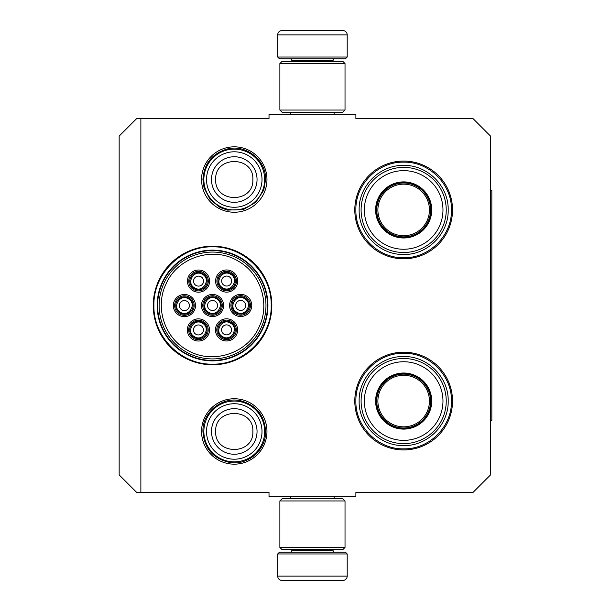 <?xml version="1.0" encoding="UTF-8"?>
<svg xmlns="http://www.w3.org/2000/svg" width="611" height="611" viewBox="0 0 611 611"><rect width="100%" height="100%" fill="white"/><g stroke="black" fill="none" stroke-linecap="round" stroke-linejoin="round"><path stroke-width="0.92" d="M140.874 118.725L140.874 492.275L269.016 492.275L269.016 496.621L355.885 496.621L355.885 492.275L473.166 492.275L490.534 474.9L490.534 136.1L473.166 118.725L355.885 118.725L355.885 114.379L269.016 114.379L269.016 118.725L136.536 118.725L119.16 136.1L119.16 474.9L136.536 492.275L140.874 492.275M234.265 146.831A32.704 32.704 0 0 0 201.561 179.535A32.704 32.704 0 0 0 234.265 212.246A32.704 32.704 0 0 0 266.969 179.535A32.704 32.704 0 0 0 234.265 146.831M234.265 464.169A32.704 32.704 0 0 1 201.561 431.465A32.704 32.704 0 0 1 234.265 398.754A32.704 32.704 0 0 1 266.969 431.465A32.704 32.704 0 0 1 234.265 464.169M212.544 364.79A59.29 59.29 0 0 1 153.254 305.5A59.29 59.29 0 0 1 212.544 246.21A59.29 59.29 0 0 1 271.834 305.5A59.29 59.29 0 0 1 212.544 364.79M403.665 449.925A48.865 48.865 0 0 1 354.8 401.06A48.865 48.865 0 0 1 403.665 352.196A48.865 48.865 0 0 1 452.53 401.06A48.865 48.865 0 0 1 403.665 449.925M403.665 258.804A48.865 48.865 0 0 1 354.8 209.94A48.865 48.865 0 0 1 403.665 161.075A48.865 48.865 0 0 1 452.53 209.94A48.865 48.865 0 0 1 403.665 258.804M212.544 250.12A55.38 55.38 0 0 0 157.164 305.5A55.38 55.38 0 0 0 212.544 360.88A55.38 55.38 0 0 0 267.931 305.5A55.38 55.38 0 0 0 212.544 250.12M403.665 162.159C429.197 161.51 452.102 184.407 451.445 209.94C452.102 235.472 429.197 258.377 403.665 257.72C378.133 258.377 355.228 235.472 355.885 209.94C355.228 184.407 378.133 161.51 403.665 162.159M212.544 246.859C243.881 246.057 271.987 274.163 271.185 305.5C271.987 336.837 243.881 364.943 212.544 364.141C181.215 364.943 153.101 336.837 153.911 305.5C153.101 274.163 181.215 246.057 212.544 246.859M403.665 353.28C429.197 352.623 452.102 375.528 451.445 401.06C452.102 426.593 429.197 449.49 403.665 448.841C378.133 449.49 355.228 426.593 355.885 401.06C355.228 375.528 378.133 352.623 403.665 353.28M203.86 179.535A30.405 30.405 0 0 1 234.265 149.13A30.405 30.405 0 0 1 264.67 179.535A30.405 30.405 0 0 1 234.265 209.94A30.405 30.405 0 0 1 203.86 179.535M206.526 179.535A27.739 27.739 0 0 1 234.265 151.795A27.739 27.739 0 0 1 262.004 179.535A27.739 27.739 0 0 1 234.265 207.274A27.739 27.739 0 0 1 206.526 179.535M203.86 431.465A30.405 30.405 0 0 1 234.265 401.06A30.405 30.405 0 0 1 264.67 431.465A30.405 30.405 0 0 1 234.265 461.87A30.405 30.405 0 0 1 203.86 431.465M206.526 431.465A27.739 27.739 0 0 1 234.265 403.726A27.739 27.739 0 0 1 262.004 431.465A27.739 27.739 0 0 1 234.265 459.205A27.739 27.739 0 0 1 206.526 431.465M347.201 57.044L277.7 57.044L279.441 58.786L345.459 58.786L347.201 57.044L347.201 34.896A4.346 4.346 -137.2 0 0 342.855 30.55L330.941 30.55M290.775 114.379L290.775 112.21M334.125 114.379L334.125 112.21M333.079 61.39L333.079 60.52L291.821 60.52L291.821 61.39M290.08 58.786A1.734 1.734 137.8 0 1 291.821 60.52M334.82 58.786A1.734 1.734 -137.8 0 0 333.079 60.52M277.7 57.044L277.7 34.896L347.201 34.896M293.96 30.55L282.045 30.55A4.346 4.346 137.2 0 0 277.7 34.896M329.337 30.55L327.649 30.55M297.244 30.55L295.564 30.55M282.045 30.55L342.855 30.55M277.7 553.956L347.201 553.956L345.459 552.214L279.441 552.214L277.7 553.956L277.7 576.104A4.346 4.346 42.8 0 0 282.045 580.45L293.96 580.45M334.125 496.621L334.125 498.79M290.775 496.621L290.775 498.79M291.821 549.61L291.821 550.48L333.079 550.48L333.079 549.61M334.82 552.214A1.734 1.734 -42.2 0 1 333.079 550.48M290.08 552.214A1.734 1.734 42.2 0 0 291.821 550.48M347.201 553.956L347.201 576.104L277.7 576.104M330.941 580.45L342.855 580.45A4.346 4.346 -42.8 0 0 347.201 576.104M295.564 580.45L329.337 580.45M342.855 580.45L282.045 580.45M327.649 580.45L297.244 580.45M345.024 110.041L342.855 112.21L282.045 112.21L279.876 110.041L345.024 110.041L345.024 63.559L279.876 63.559L282.045 61.39L342.855 61.39L345.024 63.559M279.876 63.559L279.876 110.041M279.876 500.959L282.045 498.79L342.855 498.79L345.024 500.959L279.876 500.959L279.876 547.441L345.024 547.441L342.855 549.61L282.045 549.61L279.876 547.441M345.024 547.441L345.024 500.959M180.077 313.084A8.684 8.684 0 0 0 191.946 309.907A8.684 8.684 0 0 0 188.768 298.038A8.684 8.684 0 0 0 176.9 301.223A8.684 8.684 0 0 0 180.077 313.084M180.512 312.336C189.005 317.796 197.307 303.423 188.333 298.794C179.84 293.333 171.538 307.707 180.512 312.336M181.925 309.892A4.995 4.995 0 0 1 180.1 303.064A4.995 4.995 0 0 1 186.92 301.238A4.995 4.995 0 0 1 188.746 308.059A4.995 4.995 0 0 1 181.925 309.892M208.206 313.023A8.684 8.684 0 0 0 220.067 309.846A8.684 8.684 0 0 0 216.89 297.977A8.684 8.684 0 0 0 205.021 301.154A8.684 8.684 0 0 0 208.206 313.023M208.641 312.274C217.134 317.728 225.428 303.354 216.454 298.726C207.961 293.272 199.66 307.646 208.641 312.274M210.047 309.823A4.995 4.995 0 0 1 208.221 303.003A4.995 4.995 0 0 1 215.041 301.177A4.995 4.995 0 0 1 216.874 307.997A4.995 4.995 0 0 1 210.047 309.823M222.213 337.409A8.684 8.684 0 0 0 234.074 334.232A8.684 8.684 0 0 0 230.897 322.364A8.684 8.684 0 0 0 219.028 325.541A8.684 8.684 0 0 0 222.213 337.409M222.648 336.661C231.141 342.122 239.436 327.74 230.462 323.12C221.969 317.659 213.667 332.033 222.648 336.661M224.054 334.217A4.995 4.995 0 0 1 222.228 327.389A4.995 4.995 0 0 1 229.049 325.564A4.995 4.995 0 0 1 230.882 332.384A4.995 4.995 0 0 1 224.054 334.217M222.32 288.575A8.684 8.684 0 0 0 234.189 285.39A8.684 8.684 0 0 0 231.004 273.529A8.684 8.684 0 0 0 219.143 276.707A8.684 8.684 0 0 0 222.32 288.575M222.755 287.819C231.248 293.28 239.55 278.906 230.576 274.278C222.076 268.817 213.781 283.191 222.755 287.819M224.168 285.375A4.995 4.995 0 0 1 222.335 278.555A4.995 4.995 0 0 1 229.163 276.722A4.995 4.995 0 0 1 230.989 283.55A4.995 4.995 0 0 1 224.168 285.375M194.199 288.636A8.684 8.684 0 0 0 206.06 285.459A8.684 8.684 0 0 0 202.883 273.591A8.684 8.684 0 0 0 191.014 276.768A8.684 8.684 0 0 0 194.199 288.636M194.634 287.88C203.127 293.341 211.429 278.967 202.447 274.339C193.954 268.878 185.652 283.26 194.634 287.88M196.039 285.436A4.995 4.995 0 0 1 194.214 278.616A4.995 4.995 0 0 1 201.034 276.783A4.995 4.995 0 0 1 202.867 283.611A4.995 4.995 0 0 1 196.039 285.436M236.327 312.962A8.684 8.684 0 0 0 248.196 309.777A8.684 8.684 0 0 0 245.011 297.916A8.684 8.684 0 0 0 233.15 301.093A8.684 8.684 0 0 0 236.327 312.962M236.763 312.206C245.255 317.667 253.557 303.293 244.583 298.664C236.083 293.204 227.788 307.577 236.763 312.206M238.175 309.762A4.995 4.995 0 0 1 236.342 302.941A4.995 4.995 0 0 1 243.17 301.108A4.995 4.995 0 0 1 244.996 307.936A4.995 4.995 0 0 1 238.175 309.762M194.084 337.471A8.684 8.684 0 0 0 205.953 334.293A8.684 8.684 0 0 0 202.776 322.425A8.684 8.684 0 0 0 190.907 325.61A8.684 8.684 0 0 0 194.084 337.471M194.519 336.722C203.012 342.183 211.314 327.809 202.34 323.181C193.847 317.72 185.545 332.094 194.519 336.722M195.932 334.278A4.995 4.995 0 0 1 194.107 327.45A4.995 4.995 0 0 1 200.927 325.625A4.995 4.995 0 0 1 202.753 332.445A4.995 4.995 0 0 1 195.932 334.278M221.014 310.388A9.776 9.776 0 0 1 207.664 313.962A9.776 9.776 0 0 1 204.082 300.612A9.776 9.776 0 0 1 217.432 297.038A9.776 9.776 0 0 1 221.014 310.388M202.951 299.963A11.074 11.074 0 0 1 218.089 295.907A11.074 11.074 0 0 1 222.137 311.037A11.074 11.074 0 0 1 207.007 315.093A11.074 11.074 0 0 1 202.951 299.963M235.128 285.933A9.776 9.776 0 0 1 221.778 289.515A9.776 9.776 0 0 1 218.203 276.164A9.776 9.776 0 0 1 231.554 272.582A9.776 9.776 0 0 1 235.128 285.933M217.073 275.508A11.074 11.074 0 0 1 232.203 271.46A11.074 11.074 0 0 1 236.258 286.59A11.074 11.074 0 0 1 221.129 290.645A11.074 11.074 0 0 1 217.073 275.508M249.135 310.327A9.776 9.776 0 0 1 235.785 313.901A9.776 9.776 0 0 1 232.211 300.551A9.776 9.776 0 0 1 245.561 296.977A9.776 9.776 0 0 1 249.135 310.327M231.08 299.902A11.074 11.074 0 0 1 246.21 295.846A11.074 11.074 0 0 1 250.266 310.976A11.074 11.074 0 0 1 235.136 315.032A11.074 11.074 0 0 1 231.08 299.902M190.074 276.225A9.776 9.776 0 0 0 193.656 289.576A9.776 9.776 0 0 0 207.007 286.001A9.776 9.776 0 0 0 203.425 272.651A9.776 9.776 0 0 0 190.074 276.225M208.13 286.651A11.074 11.074 0 0 0 204.082 271.521A11.074 11.074 0 0 0 188.944 275.576A11.074 11.074 0 0 0 193 290.706A11.074 11.074 0 0 0 208.13 286.651M206.892 334.836A9.776 9.776 0 0 0 203.318 321.485A9.776 9.776 0 0 0 189.968 325.067A9.776 9.776 0 0 0 193.542 338.418A9.776 9.776 0 0 0 206.892 334.836M188.837 324.41A11.074 11.074 0 0 0 192.893 339.54A11.074 11.074 0 0 0 208.023 335.492A11.074 11.074 0 0 0 203.967 320.355A11.074 11.074 0 0 0 188.837 324.41M235.021 334.775A9.776 9.776 0 0 0 231.439 321.424A9.776 9.776 0 0 0 218.089 324.999A9.776 9.776 0 0 0 221.671 338.349A9.776 9.776 0 0 0 235.021 334.775M216.958 324.349A11.074 11.074 0 0 0 221.014 339.479A11.074 11.074 0 0 0 236.144 335.424A11.074 11.074 0 0 0 232.088 320.294A11.074 11.074 0 0 0 216.958 324.349M175.96 300.673A9.776 9.776 0 0 1 189.311 297.099A9.776 9.776 0 0 1 192.885 310.449A9.776 9.776 0 0 1 179.535 314.023A9.776 9.776 0 0 1 175.96 300.673M194.015 311.098A11.074 11.074 0 0 1 178.886 315.154A11.074 11.074 0 0 1 174.83 300.024A11.074 11.074 0 0 1 189.96 295.968A11.074 11.074 0 0 1 194.015 311.098M238.175 261.111C213.369 245.798 177.389 257.246 165.986 284.077C154.736 307.157 164.397 337.547 186.92 349.889C211.727 365.202 247.707 353.754 259.11 326.923C270.36 303.843 260.691 273.453 238.175 261.111M185.836 351.768A53.424 53.424 0 0 0 258.812 332.216A53.424 53.424 0 0 0 239.26 259.232A53.424 53.424 0 0 0 166.276 278.784A53.424 53.424 0 0 0 185.836 351.768M240.024 257.918A54.944 54.944 0 0 0 164.962 278.028A54.944 54.944 0 0 0 185.072 353.082A54.944 54.944 0 0 0 260.133 332.972A54.944 54.944 0 0 0 240.024 257.918M403.665 237.526A27.579 27.579 0 0 1 376.086 209.94A27.579 27.579 0 0 1 403.665 182.361A27.579 27.579 0 0 1 431.244 209.94A27.579 27.579 0 0 1 403.665 237.526M403.665 237.985A28.045 28.045 0 0 0 431.71 209.94A28.045 28.045 0 0 0 403.665 181.895A28.045 28.045 0 0 0 375.62 209.94A28.045 28.045 0 0 0 403.665 237.985M403.665 170.637A39.31 39.31 0 0 0 364.355 209.94A39.31 39.31 0 0 0 403.665 249.25A39.31 39.31 0 0 0 442.975 209.94A39.31 39.31 0 0 0 403.665 170.637M403.665 252.511A42.564 42.564 0 0 0 446.236 209.94A42.564 42.564 0 0 0 403.665 167.376A42.564 42.564 0 0 0 361.101 209.94A42.564 42.564 0 0 0 403.665 252.511M359.146 209.94C358.535 186.149 379.874 164.81 403.665 165.421C427.456 164.81 448.795 186.149 448.184 209.94C448.795 233.73 427.456 255.07 403.665 254.466C379.874 255.07 358.535 233.73 359.146 209.94M377.888 209.94A25.777 25.777 0 0 1 403.665 184.163A25.777 25.777 0 0 1 429.441 209.94A25.777 25.777 0 0 1 403.665 235.716A25.777 25.777 0 0 1 377.888 209.94M376.735 209.94A26.93 26.93 0 0 1 403.665 183.01A26.93 26.93 0 0 1 430.595 209.94A26.93 26.93 0 0 1 403.665 236.869A26.93 26.93 0 0 1 376.735 209.94M403.665 428.639A27.579 27.579 0 0 1 376.086 401.06A27.579 27.579 0 0 1 403.665 373.474A27.579 27.579 0 0 1 431.244 401.06A27.579 27.579 0 0 1 403.665 428.639M403.665 429.105A28.045 28.045 0 0 0 431.71 401.06A28.045 28.045 0 0 0 403.665 373.015A28.045 28.045 0 0 0 375.62 401.06A28.045 28.045 0 0 0 403.665 429.105M403.665 361.75A39.31 39.31 0 0 0 364.355 401.06A39.31 39.31 0 0 0 403.665 440.363A39.31 39.31 0 0 0 442.975 401.06A39.31 39.31 0 0 0 403.665 361.75M403.665 443.624A42.564 42.564 0 0 0 446.236 401.06A42.564 42.564 0 0 0 403.665 358.489A42.564 42.564 0 0 0 361.101 401.06A42.564 42.564 0 0 0 403.665 443.624M359.146 401.06C358.535 377.27 379.874 355.93 403.665 356.534C427.456 355.93 448.795 377.27 448.184 401.06C448.795 424.851 427.456 446.19 403.665 445.579C379.874 446.19 358.535 424.851 359.146 401.06M377.888 401.06A25.777 25.777 0 0 1 403.665 375.284A25.777 25.777 0 0 1 429.441 401.06A25.777 25.777 0 0 1 403.665 426.837A25.777 25.777 0 0 1 377.888 401.06M376.735 401.06A26.93 26.93 0 0 1 403.665 374.131A26.93 26.93 0 0 1 430.595 401.06A26.93 26.93 0 0 1 403.665 427.99A26.93 26.93 0 0 1 376.735 401.06M490.534 190.395L491.84 190.395L491.84 420.605L490.534 420.605M257.048 179.535A22.783 22.783 180 0 0 234.265 156.752A22.783 22.783 180 0 0 211.482 179.535A22.783 22.783 0 0 0 234.265 202.317A22.783 22.783 0 0 0 257.048 179.535M252.855 179.535C254.016 155.561 214.514 155.561 215.675 179.535C214.514 203.509 254.016 203.509 252.855 179.535M257.048 431.465A22.783 22.783 180 0 0 234.265 408.683A22.783 22.783 180 0 0 211.482 431.465A22.783 22.783 0 0 0 234.265 454.248A22.783 22.783 0 0 0 257.048 431.465M252.855 431.465C254.016 407.491 214.514 407.491 215.675 431.465C214.514 455.439 254.016 455.439 252.855 431.465M265.602 431.465C264.555 415.564 256.391 405.368 241.101 400.877C222.381 396.012 202.264 412.127 202.928 431.465C204.28 448.688 213.415 459.052 230.339 462.558C248.333 465.391 266.167 449.673 265.602 431.465M265.602 179.535C266.274 160.204 246.149 144.081 227.429 148.954C212.139 153.437 203.975 163.633 202.928 179.535L204.036 187.806L210.115 199.514L220.036 207.457L227.429 210.123L243.484 209.489L255.894 202.21L263.753 190.151L265.602 179.535"/></g></svg>
